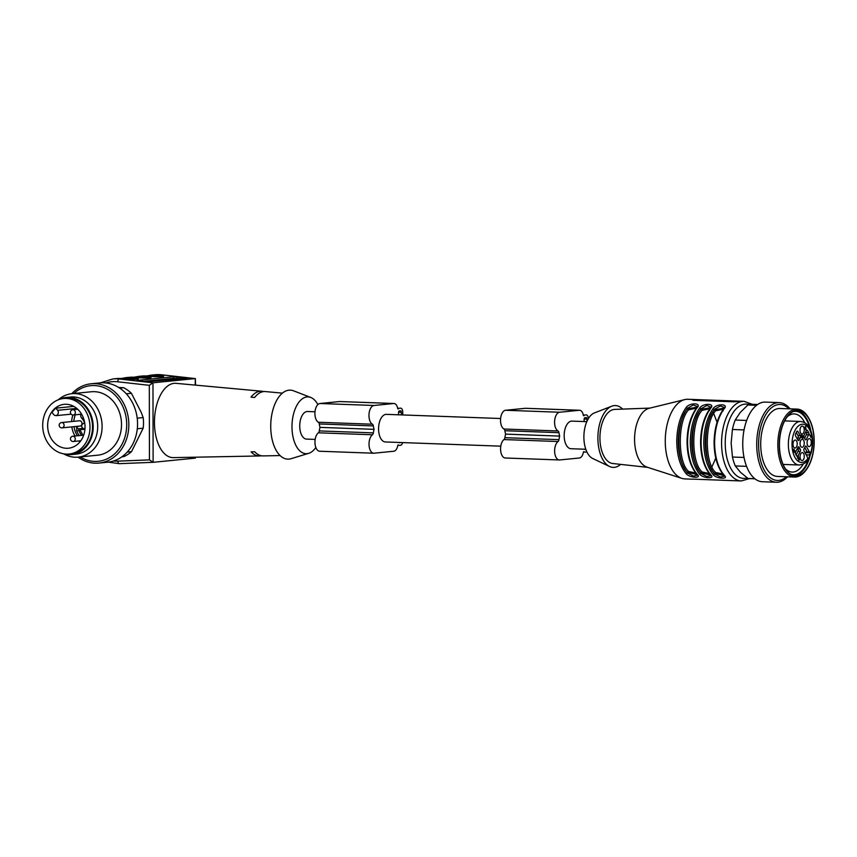 <?xml version="1.0" encoding="UTF-8"?>
<svg xmlns="http://www.w3.org/2000/svg" width="857" height="857" viewBox="0 0 857 857"><rect width="100%" height="100%" fill="white"/><g stroke="black" fill="none" stroke-linecap="round" stroke-linejoin="round"><path stroke-width="1.29" d="M793.486 451.243L794.118 451.264L793.228 450.225L793.893 449.229C793.336 450.621 793.496 450.996 794.375 450.353L794.332 451.328C794.728 452.367 794.932 452.164 794.942 450.728L794.814 452.464L793.796 451.457M794.257 449.432L793.453 449.218M793.014 450.921L794.375 450.353M794.107 451.318L794.332 451.328C794.728 452.367 794.932 452.164 794.942 450.728M810.883 437.241L809.351 434.253L810.604 436.47L810.947 435.613L810.615 437.231M807.937 459.781L807.648 458.141A3.589 1.896 -87.9 0 1 807.144 456.492L804.048 450.996A1.596 0.846 92.1 0 1 804.166 448.554A6.642 3.514 92.1 0 0 805.044 446.808A1.596 0.846 92.1 0 1 805.794 446.058A1.596 0.846 92.1 0 1 806.33 446.465L809.426 451.95A3.589 1.896 -87.9 0 1 810.326 452.817L810.711 454.242M800.267 451.382A1.596 0.846 92.1 0 0 800.149 448.961L797.899 448.875A1.596 0.846 -87.9 0 1 798.017 451.296L800.267 451.382L797.963 455.956L796.656 455.913M797.953 447.333L799.27 447.386A1.596 0.846 92.1 0 0 798.628 446.765A1.596 0.846 92.1 0 0 797.974 447.29L795.671 451.875A1.596 0.846 92.1 0 0 795.617 454.006A15.94 8.431 92.1 0 0 796.839 456.181A1.596 0.846 92.1 0 0 797.31 456.481A1.596 0.846 92.1 0 0 797.963 455.956M799.27 447.386A6.642 3.514 92.1 0 0 800.149 448.961M800.245 435.624L797.996 435.549A1.596 0.846 -87.9 0 1 797.878 437.991L800.127 438.066A1.596 0.846 92.1 0 0 800.245 435.624L797.921 431.51A1.596 0.846 92.1 0 0 797.385 431.103A1.596 0.846 92.1 0 0 796.796 431.51A15.94 8.431 92.1 0 0 795.585 433.921A1.596 0.846 92.1 0 0 795.65 436.042L797.963 440.166A1.596 0.846 92.1 0 0 798.499 440.573A1.596 0.846 92.1 0 0 799.249 439.823L797.738 439.77M800.127 438.066A6.642 3.514 92.1 0 0 799.249 439.823M804.027 435.249A1.596 0.846 92.1 0 0 804.145 437.67A6.642 3.514 92.1 0 1 805.034 439.245A1.596 0.846 92.1 0 0 805.666 439.866A1.596 0.846 92.1 0 0 806.319 439.341L808.622 434.756A1.596 0.846 92.1 0 0 808.676 432.624A15.94 8.431 92.1 0 0 807.455 430.45A1.596 0.846 92.1 0 0 806.983 430.139A1.596 0.846 92.1 0 0 806.33 430.675L804.027 435.249M809.19 446.593A3.985 2.11 92.1 0 0 811.29 442.33A3.985 2.11 92.1 0 0 809.094 438.645A3.985 2.11 92.1 0 0 807.08 442.533A3.985 2.11 92.1 0 0 808.804 446.561A3.985 2.11 92.1 0 0 809.19 446.593M800.063 456.781A3.985 2.11 92.1 0 0 801.798 460.52A3.985 2.11 92.1 0 0 804.273 456.642A3.985 2.11 92.1 0 0 802.088 452.603A3.985 2.11 92.1 0 0 800.063 456.781M795.103 440.037A3.985 2.11 92.1 0 0 795.028 440.048A3.985 2.11 92.1 0 0 793.004 443.937A3.985 2.11 92.1 0 0 794.739 447.965A3.985 2.11 92.1 0 0 797.214 444.162A3.985 2.11 92.1 0 0 795.103 440.037M804.23 429.85A3.985 2.11 92.1 0 0 802.034 426.09A3.985 2.11 92.1 0 0 800.02 429.978A3.985 2.11 92.1 0 0 801.745 434.006A3.985 2.11 92.1 0 0 804.23 429.85M801.841 437.616L801.177 436.331L801.831 435.174C801.316 436.749 801.52 437.145 802.441 436.352L802.655 435.602L803.32 437.359L802.527 438.934L802.634 436.406L801.884 437.627M802.163 435.367L801.391 435.163M801.049 437.049L802.634 436.406M804.841 428.104L804.659 427.032L805.044 427.718L805.73 426.347L806.062 430.257L804.841 428.104M798.338 457.263L797.353 458.12L798.403 456.042L798.574 459.191L799.003 459.984L799.506 458.141L799.699 459.063L798.895 460.488L798.338 457.263M798.296 459.181L799.003 459.984M804.262 443.101A3.985 2.11 -87.9 0 1 801.981 447.29A3.985 2.11 -87.9 0 1 800.042 443.24A3.985 2.11 -87.9 0 1 802.27 439.33A3.985 2.11 -87.9 0 1 804.262 443.101M500.606 418.516L386.389 414.36A13.808 7.306 92.1 0 0 385.864 414.381A13.808 7.306 92.1 0 0 378.569 428.393A13.808 7.306 92.1 0 0 385.382 441.966L500.777 446.165M586.799 421.655L571.994 421.119A13.808 7.306 92.1 0 0 571.469 421.13A13.808 7.306 92.1 0 0 564.174 435.152A13.808 7.306 92.1 0 0 570.987 448.725L585.802 449.261M584.517 449.218A1.596 0.846 92.1 0 0 584.967 449.486A1.596 0.846 92.1 0 0 585.031 449.486L585.845 449.4M586.949 421.323L586.949 419.062A1.596 0.846 92.1 0 0 586.156 417.552A1.596 0.846 92.1 0 0 586.102 417.563L584.967 417.67A1.596 0.846 92.1 0 0 584.131 419.341L584.131 421.558M586.809 451.768A4.253 2.25 -87.9 0 1 586.156 452.025L585.031 452.132A4.253 2.25 -87.9 0 1 584.87 452.142A4.253 2.25 -87.9 0 1 583.853 451.628L583.435 451.96A7.97 4.21 -87.9 0 1 579.418 457.992L559.707 459.952A9.566 5.056 -87.9 0 1 559.342 459.963A9.566 5.056 -87.9 0 1 554.672 452.121A9.566 5.056 -87.9 0 1 558.057 441.526A2.657 1.403 92.1 0 0 558.957 439.652A19.657 10.391 -87.9 0 1 559.675 436.095A19.657 10.391 -87.9 0 1 558.946 432.678A2.657 1.403 92.1 0 0 558.036 430.985A9.566 5.056 -87.9 0 1 554.64 420.723A9.566 5.056 -87.9 0 1 559.632 412.238L579.332 410.278A7.97 4.21 -87.9 0 1 579.632 410.267A7.97 4.21 -87.9 0 1 583.381 415.506L583.788 415.763A4.253 2.25 -87.9 0 1 584.967 415.024L586.092 414.906A4.253 2.25 -87.9 0 1 586.252 414.906A4.253 2.25 -87.9 0 1 588.341 418.623M505.651 457.981A9.566 5.056 -87.9 0 1 505.287 458.002A9.566 5.056 -87.9 0 1 500.617 450.15A9.566 5.056 -87.9 0 1 504.002 439.566A2.657 1.403 92.1 0 0 504.902 437.681A19.657 10.391 -87.9 0 1 505.609 434.124L559.675 436.095M505.609 434.124A19.657 10.391 -87.9 0 1 504.88 430.717A2.657 1.403 92.1 0 0 503.98 429.014A9.566 5.056 -87.9 0 1 500.584 418.762A9.566 5.056 -87.9 0 1 505.566 410.267L525.266 408.307A7.97 4.21 -87.9 0 1 525.577 408.296A7.97 4.21 -87.9 0 1 525.877 408.328M398.912 442.458A1.596 0.846 92.1 0 0 399.362 442.726A1.596 0.846 92.1 0 0 399.416 442.726L400.551 442.608A1.596 0.846 92.1 0 0 400.787 442.523M401.344 414.906L401.333 412.303A1.596 0.846 92.1 0 0 400.551 410.803A1.596 0.846 92.1 0 0 400.487 410.803L399.362 410.91A1.596 0.846 92.1 0 0 398.526 412.592L398.526 414.799M402.586 442.587A4.253 2.25 -87.9 0 1 400.551 445.265L399.426 445.372A4.253 2.25 -87.9 0 1 399.266 445.383A4.253 2.25 -87.9 0 1 398.248 444.869L397.83 445.212A7.97 4.21 -87.9 0 1 393.802 451.243L374.102 453.192A9.566 5.056 -87.9 0 1 373.738 453.214A9.566 5.056 -87.9 0 1 369.067 445.361A9.566 5.056 -87.9 0 1 372.452 434.778A2.657 1.403 92.1 0 0 373.352 432.892A19.657 10.391 -87.9 0 1 374.059 429.336A19.657 10.391 -87.9 0 1 373.341 425.929A2.657 1.403 92.1 0 0 372.431 424.226A9.566 5.056 -87.9 0 1 369.035 413.974A9.566 5.056 -87.9 0 1 374.016 405.479L393.727 403.518A7.97 4.21 -87.9 0 1 394.027 403.508A7.97 4.21 -87.9 0 1 397.766 408.746L398.184 409.003A4.253 2.25 -87.9 0 1 399.362 408.264L400.487 408.146A4.253 2.25 -87.9 0 1 400.648 408.146A4.253 2.25 -87.9 0 1 402.747 412.163L402.747 414.959M320.047 451.232A9.566 5.056 -87.9 0 1 319.682 451.243A9.566 5.056 -87.9 0 1 315.001 443.39A9.566 5.056 -87.9 0 1 318.386 432.806A2.657 1.403 92.1 0 0 319.286 430.921A19.657 10.391 -87.9 0 1 320.004 427.375L374.059 429.336M320.004 427.375A19.657 10.391 -87.9 0 1 319.275 423.958A2.657 1.403 92.1 0 0 318.375 422.255A9.566 5.056 -87.9 0 1 314.98 412.003A9.566 5.056 -87.9 0 1 319.961 403.508L339.661 401.547A7.97 4.21 -87.9 0 1 339.961 401.547A7.97 4.21 -87.9 0 1 340.272 401.579M315.172 439.405L306.538 439.095A13.808 7.306 -87.9 0 1 299.736 425.522A13.808 7.306 -87.9 0 1 307.02 411.51A13.808 7.306 -87.9 0 1 307.545 411.489L315.001 411.767M693.624 400.337L734.17 401.815L740.641 401.215L695.595 399.576L692.777 400.251M692.51 479.192L684.914 478.913A39.84 21.071 -87.9 0 1 681.818 478.356A39.84 21.071 -87.9 0 1 665.311 438.334A39.84 21.071 -87.9 0 1 684.689 399.608A39.84 21.071 -87.9 0 1 687.817 399.287L695.713 399.576L695.595 400.412M752.178 404.29L744.133 401.333A39.84 21.071 -87.9 0 0 721.626 440.38A39.84 21.071 -87.9 0 0 741.23 480.959L694.106 479.17M693.763 479.159L692.917 479.149M696.57 473.171L688.771 471.532L687.56 472.411L696.987 474.489M697.062 407.118L687.443 408.928L688.664 409.817L696.387 408.178M697.18 406.422L693.313 404.997L687.443 408.296L686.232 407.407C680.115 416.095 676.955 427.504 676.751 441.623C677.009 455.688 680.201 466.454 686.35 473.932C689.939 478.002 702.344 478.452 697.159 474.328L696.57 473.375M686.35 473.932L687.56 472.411C675.98 463.476 675.905 420.166 687.443 408.928L687.443 408.296C681.486 416.759 678.412 427.857 678.208 441.591C678.465 455.292 681.572 465.769 687.56 473.043L693.431 476.053L697.298 475.207M696.452 408.618L697.041 407.803C702.215 402.865 689.81 402.404 686.232 407.407M710.078 473.664L702.279 472.025L701.069 472.903L710.496 474.982M710.582 407.611L700.962 409.421L702.172 410.31L709.928 408.735M709.971 409.367L709.382 410.567M710.699 406.914L706.821 405.479L700.962 408.789L699.751 407.9C693.634 416.588 690.474 427.997 690.26 442.105C690.517 456.181 693.72 466.947 699.858 474.424C703.458 478.495 715.863 478.945 710.678 474.821L710.078 473.867M699.858 474.424L701.069 472.903C689.489 463.958 689.414 420.658 700.962 409.421L700.962 408.789C695.006 417.252 691.931 428.35 691.728 442.083C691.974 455.785 695.091 466.262 701.069 473.535L706.95 476.546L710.817 475.699M709.971 409.11L710.56 408.286C715.734 403.358 703.329 402.897 699.751 407.9M724.101 408.103L714.47 409.914L715.691 410.792L723.437 409.218M723.479 409.85L722.901 411.06M723.597 474.157L715.799 472.518L714.588 473.396L724.015 475.474M724.208 407.407L720.341 405.972L714.47 409.282C708.525 417.745 705.44 428.843 705.247 442.576C705.493 456.278 708.61 466.754 714.588 474.028L720.469 477.038L724.336 476.192M724.079 408.778C729.243 403.84 716.838 403.39 713.26 408.393L714.47 409.914C702.933 421.151 703.008 464.451 714.588 473.396L713.378 474.917C716.966 478.988 729.371 479.438 724.186 475.314C718.048 467.836 714.845 457.06 714.588 442.994C714.792 428.886 717.962 417.477 724.079 408.778L723.479 409.603M723.597 474.36L724.186 475.314M681.818 478.356L646.928 467.108A29.749 15.737 -87.9 0 1 634.609 437.22A29.749 15.737 -87.9 0 1 649.07 408.307L684.689 399.608M647.774 467.376L612.744 463.508A27.092 14.333 -87.9 0 1 599.964 435.956A27.092 14.333 -87.9 0 1 614.715 409.4L649.938 408.093M620.618 464.376A30.938 16.369 -87.9 0 1 609.563 466.497A30.938 16.369 -87.9 0 1 597.929 435.881A30.938 16.369 -87.9 0 1 611.759 406.197A30.938 16.369 -87.9 0 1 622.632 409.11M609.563 466.497L592.701 458.495A23.375 12.362 -87.9 0 1 583.917 435.367A23.375 12.362 -87.9 0 1 594.351 412.945L611.759 406.197M805.944 429.314L805.719 427.043L805.516 429.303M793.625 450.675L793.432 451.296M796.132 455.046L798.017 451.296M797.481 448.275A6.642 3.514 92.1 0 0 797.899 448.875M797.878 437.991A6.642 3.514 92.1 0 0 797.299 438.998M797.996 435.549L796.26 432.464M804.562 438.27L806.373 434.67L808.622 434.756M808.676 432.624L806.426 432.539A1.596 0.846 -87.9 0 1 806.373 434.67M806.426 432.539A15.94 8.431 92.1 0 0 805.912 431.5M801.734 436.374L801.038 437.584M805.291 453.203A3.589 1.896 -87.9 0 1 806.866 451.81A3.589 1.896 -87.9 0 1 807.165 451.875L804.744 447.558M809.426 451.95L807.165 451.875M807.872 458.538A19.122 10.113 92.1 0 1 792.222 448.072A19.122 10.113 92.1 0 1 804.112 424.408A19.122 10.113 92.1 0 1 810.551 453.203L809.308 454.928L806.201 454.821M804.744 422.705A29.084 15.383 92.1 0 0 794.246 413.92A29.084 15.383 92.1 0 0 787.208 416.791M785.312 468.683A29.084 15.383 92.1 0 0 792.136 472.057A29.084 15.383 92.1 0 0 803.234 464.065M806.694 455.699A29.084 15.383 92.1 0 0 806.93 454.842M809.833 428.629A31.741 16.786 92.1 0 0 793.046 411.606M790.765 474.285A31.741 16.786 92.1 0 0 809.758 454.906M810.915 431.2A32.673 17.279 92.1 0 0 796.806 410.503M794.428 475.656A32.673 17.279 92.1 0 0 810.326 454.713M814.054 441.398A32.673 17.279 92.1 0 0 797.931 410.471A32.673 17.279 92.1 0 0 779.474 442.491A32.673 17.279 92.1 0 0 795.553 475.764A32.673 17.279 92.1 0 0 814.054 441.398M779.292 444.858A32.93 17.419 92.1 0 0 788.654 473.01A32.93 17.419 92.1 0 0 806.651 469.25A32.93 17.419 92.1 0 0 808.526 417.777A32.93 17.419 92.1 0 0 796.689 410.246A32.93 17.419 92.1 0 0 779.292 444.858M806.651 469.25L806.073 470.065A33.991 17.986 -87.9 0 1 794.6 477.06A33.991 17.986 -87.9 0 1 777.835 443.658A33.991 17.986 -87.9 0 1 795.778 409.153A33.991 17.986 -87.9 0 1 797.074 409.11A33.991 17.986 -87.9 0 1 808.012 416.92L808.526 417.777M797.074 409.11L779.956 408.489A33.991 17.986 92.1 0 0 760.748 441.805A33.991 17.986 92.1 0 0 777.481 476.438L794.6 477.06M788.933 408.81A37.997 20.097 92.1 0 0 758.638 441.73A37.997 20.097 92.1 0 0 786.458 476.76M790.036 408.853A39.84 21.071 92.1 0 0 779.27 402.619A39.84 21.071 92.1 0 0 756.763 441.666A39.84 21.071 92.1 0 0 776.367 482.245A39.84 21.071 92.1 0 0 787.562 476.803M779.27 402.619L765.301 402.104A39.84 21.071 92.1 0 0 742.794 441.151A39.84 21.071 92.1 0 0 762.409 481.73L776.367 482.245M757.652 404.483L752.092 404.29A37.183 19.668 92.1 0 0 747.861 404.986L740.244 412.463L735.22 420.026L746.661 420.444M756.527 405.307L747.861 404.986M735.22 420.026A37.183 19.668 92.1 0 0 732.424 429.486L731.15 443.219L732.467 457.038L744.037 457.456M744.069 429.914L732.424 429.486M732.467 457.038A37.183 19.668 92.1 0 0 735.295 465.94L740.341 472.153L747.99 478.452L754.813 478.709M746.565 466.347L735.295 465.94M747.99 478.452A37.183 19.668 92.1 0 0 749.382 478.602L754.942 478.806M173.671 376.769L187.158 378.291L146.911 381.815L137.077 380.412L173.671 376.769L173.585 378.355L143.108 381.386M173.585 378.355L181.041 378.89M261.331 455.753A32.395 17.14 -87.9 0 1 259.521 455.967A32.395 17.14 -87.9 0 1 251.09 451.864L254.7 451.757A32.202 17.033 92.1 0 0 263.131 455.903L280.121 455.57M315.847 447.483A28.41 15.03 -87.9 0 1 308.724 453.332A28.41 15.03 -87.9 0 1 292.023 424.751A28.41 15.03 -87.9 0 1 310.759 397.455A28.41 15.03 -87.9 0 1 317.872 404.568M310.759 397.455L293.533 390.813A34.526 18.265 92.1 0 0 270.726 426.454A34.526 18.265 92.1 0 0 291.059 458.699L308.724 453.332M282.392 393.138L265.466 391.574A32.202 17.033 92.1 0 0 254.604 397.498L250.994 397.134A32.395 17.14 -87.9 0 1 261.878 391.242A32.395 17.14 -87.9 0 1 263.667 391.585M259.521 455.967L173.371 457.617A37.183 19.668 -87.9 0 1 154.496 419.737A37.183 19.668 -87.9 0 1 176.081 383.336L261.878 391.242M195.728 457.188L195.321 458.12L153.114 462.319L149.439 459.888L149.311 385.329L152.975 382.79L153.114 462.319M195.192 385.093L195.332 378.59L195.6 385.136M150.125 376.319A41.436 35.073 84.3 0 1 157.185 376.277A1.061 0.557 -83.6 0 1 157.806 375.162L161.459 374.798L195.182 378.59L152.975 382.79L119.252 378.998L122.905 378.633A42.496 35.973 -95.7 0 0 116.456 378.59L112.792 378.955A42.496 35.973 84.3 0 1 119.252 378.998A2.657 1.393 96.4 0 0 117.698 381.783A39.84 33.723 -95.7 0 0 105.797 382.95M76.755 426.336L76.755 427.493L78.255 426.368M61.565 422.555L79.583 420.766A2.657 2.25 84.3 0 1 80.108 426.047L62.09 427.847A2.657 2.25 84.3 0 0 61.565 422.555A2.657 2.657 0 0 0 59.187 425.458A2.657 2.657 0 0 0 62.09 427.847M84.34 423.347A5.313 4.499 -95.7 0 0 83.022 419.78L81.704 418.173A4.081 3.449 84.3 0 1 80.783 414.252M79.251 435.581A18.597 15.737 84.3 0 1 76.712 430.835A1.596 1.35 -95.7 0 1 77.944 428.639L79.851 428.714A5.313 4.499 -95.7 0 0 80.365 428.693A5.313 4.499 -95.7 0 0 82.433 427.847M76.937 427.997L76.337 426.422M78.158 426.25L76.444 428.05M76.755 427.493L77.816 426.283M57.623 410.31A3.192 2.7 84.3 0 1 53.809 414.67L52.031 412.517A22.046 18.661 84.3 0 1 55.844 408.157L57.623 410.31L76.744 408.403M55.844 408.157L73.766 406.379M79.53 411.199A22.046 18.661 84.3 0 1 84.007 434.167A22.046 18.661 84.3 0 1 68.517 448.222A22.046 18.661 84.3 0 1 50.156 436.674A22.046 18.661 84.3 0 1 51.324 412.592A22.046 18.661 84.3 0 1 64.157 404.343A22.046 18.661 84.3 0 1 79.53 411.199M83.033 407.204A27.885 23.61 84.3 0 1 88.689 436.256A27.885 23.61 84.3 0 1 69.096 454.028A27.885 23.61 84.3 0 1 42.85 428.618A27.885 23.61 84.3 0 1 63.579 398.526A27.885 23.61 84.3 0 1 83.033 407.204M63.579 398.526L66.118 398.28A27.885 23.61 84.3 0 1 85.561 406.957A27.885 23.61 84.3 0 1 91.228 435.999A27.885 23.61 84.3 0 1 71.634 453.782L69.096 454.028M63.986 453.889A28.688 24.285 -95.7 0 0 68.924 454.66A28.688 24.285 -95.7 0 0 71.709 454.574A28.688 24.285 -95.7 0 0 93.038 423.626A28.688 24.285 -95.7 0 0 66.032 397.487A28.688 24.285 -95.7 0 0 58.597 399.683M71.709 454.574L76.219 454.124A28.688 24.285 -95.7 0 0 97.537 423.176A28.688 24.285 -95.7 0 0 70.542 397.037L66.032 397.487M63.707 453.846A31.87 26.974 -95.7 0 0 78.223 457.124A31.87 26.974 -95.7 0 0 101.908 422.747A31.87 26.974 -95.7 0 0 71.913 393.695A31.87 26.974 -95.7 0 0 61.5 397.369A31.87 26.974 -95.7 0 0 58.33 399.78M78.223 457.124L97.634 455.196A31.87 26.974 -95.7 0 0 121.33 420.808A31.87 26.974 -95.7 0 0 91.324 391.767L71.913 393.695M80.204 456.931A37.997 32.17 -95.7 0 0 121.105 445.886A37.997 32.17 -95.7 0 0 116.177 396.277A37.997 32.17 -95.7 0 0 73.906 393.502M78.062 457.145A39.84 33.723 -95.7 0 0 98.994 463.069A39.84 33.723 -95.7 0 0 128.604 420.091A39.84 33.723 -95.7 0 0 91.099 383.786A39.84 33.723 -95.7 0 0 71.752 393.717M98.994 463.069L107.714 462.202A39.84 33.723 -95.7 0 0 137.324 419.223A39.84 33.723 -95.7 0 0 99.83 382.918L91.099 383.786M137.216 418.173L143.173 417.573L141.244 412.442L131.421 393.288L126.3 393.802M131.421 393.288A37.183 31.473 -95.7 0 0 123.612 387.707L118.684 387.46M119.68 388.103L123.612 387.707M127.275 452.035L131.528 451.618A37.183 31.473 -95.7 0 1 123.729 456.631L121.908 456.813M131.528 451.618L143.183 428.179L137.302 428.768M143.183 428.179A37.183 31.473 -95.7 0 0 143.173 417.573M584.603 449.314L585.834 449.357M584.153 418.966L586.949 419.062M504.002 439.566L558.057 441.526M504.902 437.681L558.957 439.652M504.88 430.717L558.946 432.678M503.98 429.014L558.036 430.985M505.566 410.267L559.632 412.238M525.266 408.307L579.332 410.278M583.274 414.959L584.967 415.024M398.998 442.555L400.551 442.608M398.548 412.206L401.333 412.303M318.386 432.806L372.452 434.778M319.286 430.921L373.352 432.892M319.275 423.958L373.341 425.929M318.375 422.255L372.431 424.226M319.961 403.508L374.016 405.479M339.661 401.547L393.727 403.518M397.669 408.2L399.362 408.264M699.248 400.54L699.248 399.78M688.771 471.532C677.512 462.844 677.437 420.744 688.664 409.817M697.159 474.328C691.021 466.851 687.817 456.085 687.56 442.008C687.764 427.9 690.924 416.491 697.041 407.803M702.279 472.025C691.031 463.326 690.956 421.237 702.172 410.31M710.678 474.821C704.529 467.344 701.326 456.577 701.08 442.501C701.283 428.393 704.443 416.984 710.56 408.286M747.208 477.895A37.183 19.668 -87.9 0 1 725.258 441.194A37.183 19.668 -87.9 0 1 749.179 404.59M715.691 410.792C704.465 421.73 704.54 463.819 715.799 472.518M713.26 408.393C707.143 417.08 703.983 428.489 703.779 442.598C704.036 456.674 707.229 467.44 713.378 474.917M805.226 446.422L806.33 446.465M796.828 431.467L797.921 431.51M806.319 439.341L805.044 439.287M806.491 430.418L807.455 430.45M810.743 454.156C814.364 442.694 812.04 432.624 810.079 429.143C808.269 424.751 805.141 422.19 800.684 421.473A21.779 11.516 92.1 0 0 788.386 442.812A21.779 11.516 92.1 0 0 799.099 464.997C803.502 464.376 806.426 462.662 807.883 459.855M810.326 452.817L805.591 452.646M149.311 385.329L117.698 381.783M113.563 460.991A39.84 33.723 -95.7 0 0 117.838 461.141L149.439 459.888M177.238 378.462L177.324 376.887M156.831 376.769A40.9 34.623 -95.7 0 0 153.628 376.619M160.998 376.769A7.97 0.761 3 0 0 158.845 376.469L158.834 376.801M157.185 376.277L158.845 376.469A1.061 0.557 -83.6 0 1 159.466 375.355A9.031 0.857 -177 0 1 162.327 376.684A9.031 0.857 -177 0 1 149.9 376.309L148.24 376.116A42.496 35.973 -95.7 0 0 141.78 376.073L138.684 376.384A42.496 35.973 84.3 0 1 145.144 376.427L146.804 376.609A9.031 0.857 -177 0 1 149.664 377.948A9.031 0.857 -177 0 1 137.238 377.562L135.567 377.38A42.496 35.973 -95.7 0 0 129.118 377.337L126.022 377.637A42.496 35.973 84.3 0 1 132.471 377.68L135.567 377.38A1.061 0.557 96.4 0 1 135.631 377.38L129.118 377.337M146.601 375.977L151.346 375.12A42.496 35.973 84.3 0 1 157.806 375.162L159.466 375.355M148.357 376.127A1.061 0.557 96.4 0 0 148.24 376.116L145.144 376.427A1.061 0.557 -83.6 0 0 144.522 377.541L146.161 378.066M155.01 374.755L161.619 374.798A2.657 1.393 -83.6 0 0 161.459 374.798A42.496 35.973 -95.7 0 0 155.01 374.755L151.346 375.12M195.332 378.59L161.619 374.798A2.657 1.393 -83.6 0 1 161.769 374.841M195.321 458.12L195.321 457.199M124.79 378.837A41.436 35.073 84.3 0 1 131.86 378.794A1.061 0.557 -83.6 0 1 132.471 377.68L134.142 377.873A9.031 0.857 -177 0 1 137.002 379.212A9.031 0.857 -177 0 1 124.565 378.826L122.905 378.633A1.061 0.557 96.4 0 1 122.969 378.633L116.456 378.59M144.169 378.033A40.9 34.623 -95.7 0 0 140.955 377.883M137.452 377.583A41.436 35.073 84.3 0 1 144.522 377.541M148.325 378.023A7.97 0.761 3 0 0 146.183 377.723A1.061 0.557 -83.6 0 1 146.804 376.609M135.695 377.391A1.061 0.557 96.4 0 0 135.631 377.38L150.393 377.798L149.921 378.569M153.017 462.319L119.391 463.658A2.657 1.414 -92.3 0 1 119.348 463.658A2.657 1.414 -92.3 0 1 117.838 461.141M131.507 379.287A40.9 34.623 -95.7 0 0 128.293 379.137M131.86 378.794L133.499 379.319M135.663 379.287A7.97 0.761 3 0 0 133.521 378.987A1.061 0.557 -83.6 0 1 134.142 377.873M123.033 378.655A1.061 0.557 96.4 0 0 122.969 378.633L137.731 379.062L137.259 379.822M84.961 428.971A6.374 5.399 84.3 0 1 82.668 429.496L80.762 429.421L80.344 430.15A17.526 14.837 -95.7 0 0 83.161 435.195M73.338 415.002A2.657 2.657 0 0 1 70.424 412.613A2.657 2.657 0 0 1 72.813 409.71A2.657 2.25 84.3 0 1 73.338 415.002L81.608 414.177M73.381 441.505A2.657 2.657 0 0 1 70.478 439.127A2.657 2.657 0 0 1 72.856 436.224A2.657 2.25 84.3 0 1 73.381 441.505L80.815 440.766M84.618 428.661L84.982 428.629A2.657 2.25 84.3 0 1 84.618 428.661A2.657 2.657 0 0 1 81.715 426.283A2.657 2.657 0 0 1 84.093 423.379A2.657 2.25 84.3 0 1 84.789 423.433M82.668 429.496A1.061 0.557 92.1 0 0 82.251 428.511M80.365 428.693L82.626 428.468A5.313 4.499 -95.7 0 0 83.14 428.382M80.762 429.421A1.061 0.557 92.1 0 0 80.579 428.671M80.344 430.15L78.962 430.61A1.596 1.35 84.3 0 1 79.401 428.693M81.501 435.367A18.597 15.737 84.3 0 1 78.962 430.61L76.712 430.835M83.418 418.002L81.704 418.173M83.986 419.684L83.022 419.78M75.298 414.799A20.45 17.311 -95.7 0 0 73.831 421.333M74.023 426.657A20.45 17.311 -95.7 0 0 77.387 435.774M79.969 441.869A22.046 18.661 84.3 0 1 78.919 440.959M74.998 436.009A22.046 18.661 84.3 0 1 71.827 426.872M71.613 421.558A22.046 18.661 84.3 0 1 72.92 415.002M505.287 458.002L559.342 459.963M525.577 408.296L579.632 410.267M319.682 451.243L373.738 453.214M339.961 401.547L394.027 403.508M712.006 466.679L715.766 458.088M717.073 422.297L712.928 411.542M697.255 406.475L696.505 408.018C690.378 416.684 687.228 427.997 687.057 441.955C687.271 455.881 690.474 466.604 696.666 474.114L697.373 475.174M710.774 406.968L710.014 408.51C703.897 417.177 700.747 428.489 700.576 442.448C700.79 456.374 703.993 467.097 710.185 474.607L710.892 475.667M741.23 480.959L749.479 478.602M724.283 407.461L723.533 409.003C717.416 417.67 714.267 428.982 714.095 442.94C714.309 456.867 717.513 467.59 723.704 475.099L724.411 476.16M744.133 401.333L740.748 401.215M794.653 452.057L793.753 452.025M793.936 449.229L793.036 449.197M801.873 435.174L800.974 435.142M783.084 464.419L799.099 464.997M784.658 420.883L800.684 421.473M162.584 377.305L163.055 376.544L141.78 376.073M133.938 377.23L138.684 376.384M121.276 378.494L126.022 377.637M112.792 378.955L100.43 382.865M108.314 462.137L119.348 463.658L153.06 462.319M72.813 409.71L77.676 409.228M72.856 436.224L83.697 435.142M84.093 423.379L84.768 423.304M71.12 414.156L56.026 415.666"/></g></svg>
